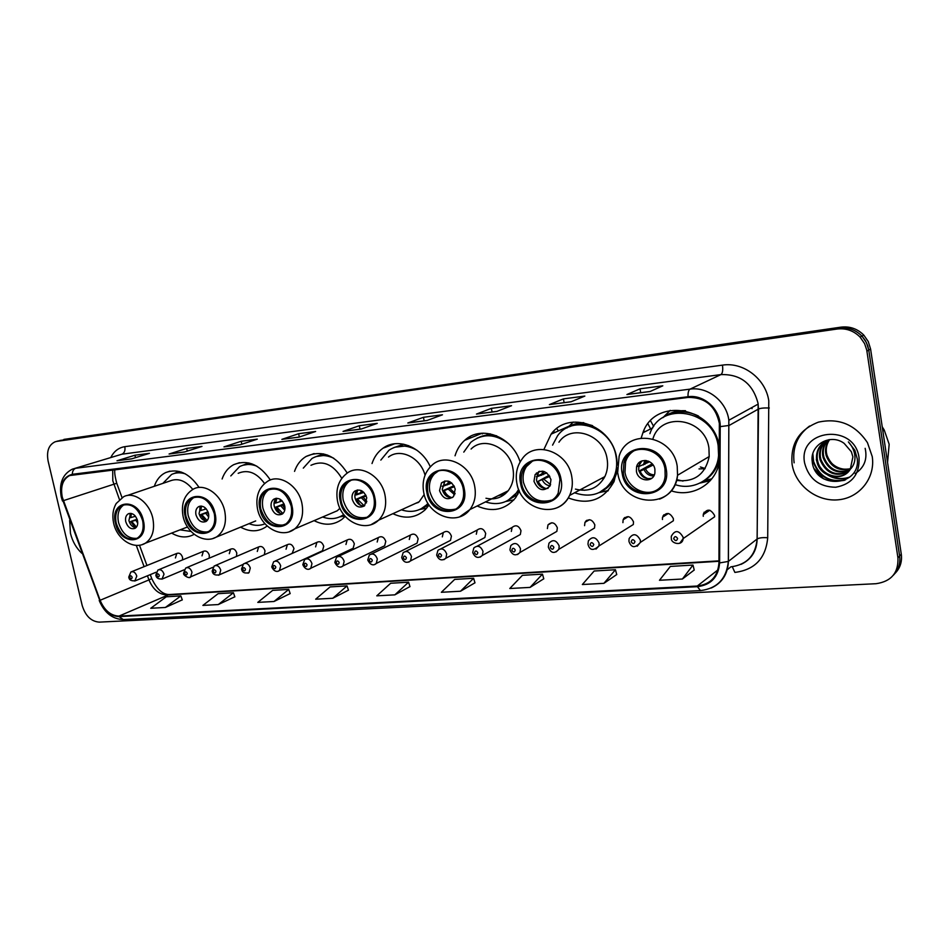 <?xml version="1.0" encoding="UTF-8"?>
<svg xmlns="http://www.w3.org/2000/svg" width="949" height="949" viewBox="0 0 949 949"><rect width="100%" height="100%" fill="white"/><g stroke="black" fill="none" stroke-linecap="round" stroke-linejoin="round"><path stroke-width="1.42" d="M671.251 490.835C692.284 497.952 715.843 484.18 719.378 461.724M719.437 447.335L719.425 447.252C714.336 406.54 655.012 396.528 642.9 432.78L641.204 437.975M568.297 497.905C588.522 505.509 603.789 499.993 614.122 481.368L617.265 467.952M617.324 464.927L616.66 458.035C612.058 424.903 568.392 409.766 551.072 434.179L544.109 449.031M477.145 505.995C492.424 512.65 505.248 509.91 515.604 497.774L519.423 491.131M392.898 513.682C405.116 519.388 415.923 518.047 425.294 509.649L429.055 505.034M314.095 520.645C324.428 525.865 333.834 525.343 342.304 519.091L345.199 516.339M240.477 527.086C249.54 532.009 257.914 532.021 265.625 527.098L267.132 525.96M171.639 533.089C179.646 537.763 187.167 538.166 194.177 534.311M623.623 518.735L623.778 519.352M585.747 521.155L585.889 521.784M209.183 558.166L209.326 555.26C208.021 551.654 206.028 550.337 203.359 551.333L202.007 555.841M236.467 556.446L236.799 553.101C235.447 549.388 233.395 548.071 230.631 549.163L229.29 553.694M264.32 554.774L265.008 550.871C263.608 547.063 261.485 545.746 258.626 546.944L257.286 551.476M291.343 553.706L291.972 553.516M292.15 553.445L293.976 548.581C292.529 544.667 290.323 543.35 287.369 544.667L286.052 549.21M320.964 551.44L322.506 550.728L323.739 546.244C322.221 542.187 319.943 540.894 316.883 542.342L315.602 546.885M351.403 549.103L353.147 548.285L354.333 543.824C352.743 539.649 350.371 538.356 347.192 539.969L345.958 544.489M382.684 546.719L384.665 545.758L385.78 541.345C384.108 537.015 381.628 535.746 378.354 537.549L377.18 542.021M414.832 544.252L417.097 543.125L418.129 538.795C416.362 534.299 413.776 533.065 410.383 535.094L409.28 539.495M447.892 541.725L450.49 540.384L451.427 536.161C449.529 531.487 446.825 530.289 443.313 532.579L442.317 536.885M481.89 539.115L484.88 537.525L485.698 533.457C483.646 528.569 480.823 527.43 477.193 530.04L476.315 534.204M472.744 552.33L473.812 547.988C477.62 544.916 480.692 546.043 483.017 551.405L482.353 555.414L520.313 534.536L520.989 530.681C518.771 525.556 515.793 524.489 512.069 527.478L511.333 531.44M509.945 549.661L510.799 545.616C514.702 542.057 517.929 543.101 520.491 548.724L519.993 552.448L556.849 531.381L557.348 527.81C554.904 522.424 551.784 521.464 547.976 524.904L547.395 528.593M548.332 546.885L548.961 543.243C552.911 539.115 556.316 540.028 559.175 545.972L558.842 549.305L594.501 528.047L594.833 524.856C592.117 519.174 588.831 518.332 584.975 522.318L584.572 525.663M587.977 544.026L588.38 540.894C592.33 536.09 595.901 536.826 599.116 543.113L598.961 545.948L633.327 524.512L633.493 521.808C630.433 515.805 626.969 515.129 623.125 519.755L622.912 522.638M628.938 541.084L629.128 538.569C632.983 532.97 636.743 533.504 640.385 540.171L640.385 542.377L673.363 520.764L673.375 518.652C669.887 512.306 666.269 511.831 662.509 517.217L662.449 519.518M671.275 538.024L671.299 536.28C674.953 529.791 678.879 530.076 683.066 537.122L683.15 538.581L714.621 516.79L714.55 515.414C710.54 508.7 706.768 508.462 703.209 514.702L703.268 516.303M182.54 559.898L182.552 557.371C181.295 553.848 179.361 552.543 176.775 553.457L175.423 557.941M644.525 431.973L643.873 430.561M270.358 479.992C259.552 464.31 247.321 459.197 233.668 464.678C228.246 467.62 224.391 472.388 222.113 478.996M347.287 473.088C335.436 455.046 321.687 449.518 306.029 456.493C300.643 459.779 296.812 464.737 294.534 471.38M430.336 466.837C421.392 446.528 397.453 437.394 382.993 448.213C377.844 451.878 374.179 456.991 372.02 463.539M520.135 461.961C512.341 436.386 481.048 424.63 464.678 440.336C460.111 444.393 456.908 449.553 455.046 455.793M198.946 487.205C188.993 472.97 177.902 468.094 165.648 472.578C160.31 475.212 156.538 479.779 154.307 486.291M895.026 573.374C900.15 568.131 902.238 561.749 901.289 554.228L870.589 349.042L868.276 341.581L863.804 335.116C857.445 328.769 849.841 326.112 841.016 327.144L59.787 440.49M56.845 441.38L55.089 441.807C48.696 444.915 46.371 451.356 48.126 461.131L82.183 605.462C85.434 615.913 91.116 621.465 99.254 622.129L876.034 583.706C891.265 581.488 898.561 572.864 897.932 557.822L866.734 350.003L864.586 343.597L860.079 337.085C853.673 330.679 846.034 327.998 837.137 329.03L56.845 441.38L839.082 328.081L63.88 439.411M866.923 351.118L868.762 350.074L867.718 345.709L865.358 340.596L861.941 336.1C855.559 329.718 847.943 327.049 839.082 328.081C847.943 327.049 855.559 329.718 861.941 336.1L866.437 342.577L868.762 350.074L899.616 556.019L868.762 350.074L870.589 349.042M893.341 575.224C898.478 569.969 900.577 563.564 899.616 556.019C900.577 563.564 898.478 569.969 893.341 575.224M70.451 533.338C72.444 541.357 76.217 548 81.768 553.255C76.217 548 72.444 541.357 70.451 533.338L69.657 520.479L70.451 533.338M792.083 464.239L792.557 466.683C796.946 486.884 818.121 502.163 838.94 499.732C859.818 497.584 875.547 477.644 872.238 456.564L867.457 442.661C855.298 424.535 838.928 417.702 818.335 422.163C799.105 429.731 790.351 443.752 792.083 464.239L792.557 466.683C796.946 486.884 818.121 502.163 838.94 499.732C859.818 497.584 875.547 477.644 872.238 456.564L867.457 442.661C855.298 424.535 838.928 417.702 818.335 422.163C799.105 429.731 790.351 443.752 792.083 464.239M62.266 497.169C60.309 486.529 62.753 479.34 69.597 475.568L688.144 397.429C705.119 397.251 715.522 405.887 719.354 423.361L718.951 562.84C717.824 576.612 710.599 584.335 697.29 586.031L118.981 616.103C110.748 615.723 104.461 610.456 100.108 600.278L62.266 497.169M61.899 497.205L99.752 600.385C104.212 610.812 110.665 616.221 119.1 616.601L697.396 586.684C711.05 584.952 718.452 577.028 719.615 562.911L720.208 426.623C720.742 409.624 704.016 394.215 688.025 396.741L72.314 474.298C63.275 476.766 59.799 484.405 61.899 497.205M650.006 391.534L662.793 385.828L640.017 388.817L626.921 394.535L650.006 391.534M650.124 391.474L626.921 394.535M640.694 392.696L640.017 388.817M571.025 401.795L584.845 396.077L563.433 398.888L549.364 404.606L571.025 401.795M549.708 404.511L571.203 401.724L549.364 404.606M564.121 402.637L563.433 398.888M496.837 411.427L511.535 405.709L491.38 408.367L476.469 414.072L496.837 411.427M496.991 411.38L476.469 414.072M492.068 412.008L491.38 408.367M427.014 420.502L442.459 414.796L423.456 417.299L407.821 422.993L427.014 420.502M427.169 420.443L407.821 422.993M424.144 420.834L423.456 417.299M131.591 458.877L149.444 453.325L134.912 455.235L116.976 460.775L131.591 458.877M131.769 458.83L116.976 460.775M135.47 457.679L134.912 455.235M184.462 452.009L201.971 446.421L186.68 448.426L169.076 454.013L184.462 452.009M184.628 451.961L169.076 454.013M187.273 451.107L186.68 448.426M240.18 444.773L257.298 439.15L241.188 441.261L223.952 446.884L240.18 444.773M240.358 444.713L223.952 446.884M241.829 444.227L241.188 441.261M299.006 437.133L315.637 431.475L298.65 433.705L281.865 439.363L299.006 437.133M299.172 437.074L281.865 439.363M299.338 437.014L298.65 433.705M361.178 429.055L377.263 423.373L359.315 425.733L343.052 431.404L361.178 429.055M361.344 428.995L343.052 431.404M360.003 429.162L359.315 425.733M530.076 587.395L542.46 574.133L522.389 575.331L509.779 588.51L530.076 587.395L543.777 578.783M603.908 583.338L615.45 569.732L594.157 571.013L582.354 584.525L603.908 583.338L616.731 574.536M682.402 579.02L692.984 565.058L670.35 566.423L659.472 580.278L682.402 579.02L694.229 570.017M332.791 598.261L347.049 585.901L330.074 586.921L315.673 599.199L332.791 598.261L348.449 590.171M274.024 601.488L288.745 589.412L272.648 590.385L257.796 602.39L274.024 601.488L290.157 593.576M218.294 604.56L233.418 592.745L218.128 593.671L202.896 605.403L218.294 604.56L234.842 596.791M165.375 607.467L180.844 595.913L166.3 596.791L150.749 608.273L165.375 607.467L182.279 599.863M460.514 591.227L473.622 578.273L454.666 579.412L441.368 592.283L460.514 591.227L474.974 582.805M394.855 594.845L408.58 582.188L390.656 583.267L376.777 595.842L394.855 594.845L409.956 586.589M408.58 582.188L409.98 586.66M347.049 585.901L348.473 590.242M288.745 589.412L290.18 593.635M233.418 592.745L234.866 596.862M180.844 595.913L182.303 599.922M473.622 578.273L474.986 582.876M542.46 574.133L543.801 578.866M615.45 569.732L616.755 574.62M692.984 565.058L694.241 570.1M809.58 426.03C797.385 435.235 792.237 447.501 794.123 462.815M116.229 523.231C120.784 536.232 127.807 541.203 137.297 538.142C142.362 534.667 144.141 528.818 142.635 520.633C138.234 507.893 131.365 502.816 122.018 505.414C116.597 508.806 114.663 514.749 116.229 523.231M124.39 504.571L124.295 504.619C118.874 508.012 116.941 513.943 118.495 522.424C122.101 533.682 128.257 538.985 136.976 538.32M181.425 472.104L174.545 473.361M185.399 473.895C180.44 472.282 175.826 472.472 171.567 474.464L162.872 483.385M192.813 489.435C185.613 480.574 177.961 477.762 169.859 481.001L127.012 495.58M186.502 527.371L187.617 527.098M180.049 529.85L191.034 531.452M125.754 521.701C127.759 527.43 130.855 529.649 135.055 528.356C137.356 526.814 138.163 524.216 137.486 520.538C135.517 514.856 132.445 512.626 128.281 513.824C125.909 515.343 125.078 517.976 125.754 521.701M130.535 513.338L128.91 520.562C130.167 524.844 132.504 527.229 135.909 527.727M131.401 513.468L130.796 517.585L129.811 517.691L130.12 513.777M130.796 517.585L135.458 516.256M135.304 527.668L130.689 521.535L137.095 519.21M136.478 527.086L131.686 521.428L130.689 521.535M137.285 519.791L131.686 521.428M185.968 516.363C190.903 530.23 198.531 535.236 208.875 531.369C213.916 527.597 215.72 521.653 214.272 513.563C209.539 500.016 202.09 494.868 191.912 498.13C186.431 501.819 184.45 507.905 185.968 516.363M194.652 497.051L194.13 497.335C188.649 501.013 186.668 507.086 188.175 515.532C191.971 527.407 198.602 532.852 208.068 531.855M251.782 463.8L243.181 465.188M256.811 466.161C250.619 463.764 244.878 463.931 239.575 466.635L230.797 475.923M264.557 483.516C256.633 472.614 247.831 469.209 238.175 473.314M255.696 520.942L213.134 538.403M248.97 523.646C254.605 525.876 259.943 525.912 264.996 523.789L264.901 523.824M195.957 514.761C198.116 520.871 201.485 523.113 206.063 521.464C208.353 519.803 209.171 517.146 208.531 513.516C206.407 507.466 203.074 505.2 198.531 506.719C196.158 508.367 195.292 511.048 195.957 514.761M200.927 506.066L199.041 513.599C200.381 518.178 202.932 520.657 206.68 521.001M201.556 506.102L200.785 510.538L199.729 510.645L199.978 507.146M200.785 510.538L206.277 508.901M205.245 520.835L200.607 514.631L208.009 511.819M207.131 520.562L201.662 514.524L200.607 514.631M208.246 512.472L201.662 514.524M260.761 508.984C266.206 523.955 274.605 528.925 285.946 523.895C290.797 519.803 292.541 513.824 291.165 505.983C285.993 491.428 277.832 486.256 266.693 490.479C261.283 494.512 259.302 500.669 260.761 508.984M269.99 489.008L268.84 489.672C263.431 493.682 261.45 499.838 262.909 508.13C266.918 520.716 274.083 526.304 284.403 524.892M389.992 445.544L389.458 444.951M327.286 454.986L316.492 456.481M333.751 458.225C325.922 454.595 318.65 454.678 311.96 458.497L303.3 468.13M341.806 478.355C333.206 464.227 322.921 459.874 310.952 465.283M329.457 514.097L337.298 510.752L339.92 508.261M322.636 517.003C330.406 519.779 337.429 518.949 343.704 514.536M340.525 516.481L343.941 514.832M271.26 507.312C273.644 513.895 277.333 516.126 282.351 514.002C284.57 512.187 285.376 509.506 284.759 505.971C282.422 499.471 278.781 497.193 273.798 499.174C271.473 500.965 270.619 503.682 271.26 507.312M276.408 498.284C274.356 500.135 273.62 502.745 274.237 506.125C275.685 511.06 278.484 513.611 282.636 513.777M276.776 498.272L275.827 502.982L274.688 503.089L274.842 500.265M275.827 502.982L282.209 500.965M280.121 513.421L275.566 507.217L284.059 503.836M282.909 513.528L276.705 507.11L275.566 507.217M284.356 504.571L276.705 507.11M341.177 501.048C343.668 515.461 360.49 524.239 369.232 515.461C373.633 511.06 375.199 505.188 373.93 497.822C371.51 483.836 355.626 475.022 346.776 482.555C341.664 486.932 339.801 493.1 341.177 501.048M350.952 480.396L348.829 481.724C343.728 486.09 341.865 492.246 343.23 500.182C347.512 513.563 355.306 519.281 366.622 517.347M470.846 437.821L469.897 436.67M408.639 445.639L394.95 447.193M417.157 450.395C407.038 444.618 397.643 444.559 388.971 450.229L380.834 460.087M425.045 475.2C420.514 457.548 400.229 447.679 388.497 457.074M408.07 506.79L419.233 501.713L424.191 494.512M401.415 509.815C411.036 512.982 419.434 511.321 426.599 504.844L427.975 503.385M421.059 508.842L426.599 504.844M415.686 503.326L418.45 502.412M352.221 499.293C354.938 506.505 359.054 508.664 364.57 505.793L366.765 497.857C364.131 490.763 360.074 488.545 354.606 491.191C352.423 493.136 351.628 495.841 352.221 499.293M357.559 489.933L357.453 490.016C355.282 491.95 354.487 494.643 355.08 498.095C356.658 503.421 359.754 506.042 364.357 505.971M360.667 492.709L356.48 494.465M357.595 489.921L356.48 494.856L355.258 494.975L355.294 493.255M356.48 494.856L363.835 492.365M360.395 505.283L356.136 499.269L365.839 495.164M364.392 505.947L357.358 499.138L356.136 499.269M366.207 495.995L357.358 499.138M427.869 492.495C430.443 508.747 450.894 517.312 459.66 505.544C463.171 501.001 464.369 495.497 463.254 489.008C460.775 473.385 441.748 464.619 432.59 474.63C428.201 479.292 426.623 485.247 427.869 492.495M438.153 471.155L434.547 473.788C430.158 478.438 428.592 484.381 429.826 491.618C434.428 505.924 442.969 511.76 455.449 509.127M558.403 430.917L556.743 428.604M554.643 432.59L553.706 431.249M496.671 435.816C490.443 434.345 484.571 434.844 479.067 437.299M508.581 443.693C495.153 433.622 482.555 433.159 470.799 442.293L463.788 452.115M485.971 498.249C494.915 500.135 502.294 497.656 508.118 490.823C512.78 484.654 514.394 477.264 512.946 468.676C509.72 447.608 483.954 435.805 471.084 449.043M485.508 501.902C497.81 505.77 508.012 502.923 516.114 493.35L518.664 489.376M507.869 500.491L519.162 490.574M498.071 495.746L505.426 493.682M439.541 490.657C442.78 498.711 447.442 500.692 453.503 496.612L455.235 489.103C452.115 481.202 447.525 479.138 441.487 482.887L439.541 490.657M445.01 480.953L442.246 489.435C443.966 495.212 447.406 497.905 452.554 497.513M513.706 500.076L510.859 500.431M493.444 498.83L492.175 498.628M482.341 433.895L483.207 433.171M447.62 483.753L443.42 485.639M444.666 481.036L443.408 486.102L442.127 486.232M443.408 486.102L451.783 483.029M446.516 496.125L442.969 490.692L453.954 485.698M451.831 497.632C448.379 496.6 445.864 494.239 444.286 490.562L442.969 490.692M454.452 486.647L444.286 490.562M521.618 483.255C524.334 502.365 550.717 509.72 558.202 493.065L559.957 479.47C557.36 461.297 533.208 453.314 524.607 467.454C521.594 472.044 520.598 477.311 521.618 483.255M532.306 461.25L526.434 466.588C523.421 471.178 522.424 476.434 523.445 482.365C528.474 497.762 537.917 503.682 551.772 500.123M653.707 426.481L650.575 420.858M650.611 428.912L647.965 423.883M592.603 425.674C584.442 422.993 576.719 423.361 569.424 426.777M574.56 492.804C591.832 498.498 604.857 493.516 613.647 477.833C616.553 471.285 617.372 464.239 616.091 456.671C612.01 427.074 572.781 413.74 557.514 435.864L552.567 445.14M575.438 489.103C588.451 492.377 598.261 488.213 604.857 476.612C607.419 471.131 608.167 465.188 607.087 458.782C603.706 434.381 571.191 423.61 558.937 442.21M601.785 491.274C607.751 488.154 612.224 483.397 615.213 476.991L616.577 473.432M601.583 478.355L603.872 478.462M533.967 481.321C538.178 490.574 543.552 492.128 550.052 485.947L550.978 479.636C546.956 470.574 541.677 468.889 535.129 474.571L533.967 481.321M539.53 471.297L537.644 473.349L536.482 480.075C538.403 486.374 542.259 489.115 548.048 488.32M595.367 481.677L587.087 486.113M607.882 491.001L600.587 492.151M584.679 490.301L580.705 489.518M568 427.192L573.303 422.08M541.618 474.002L537.407 476.066M536.209 474.049L536.482 472.958M538.688 471.582L537.383 476.635L536.41 476.73M537.383 476.635L546.778 472.863M538.249 484.298L536.861 481.523M546.233 488.605C542.531 487.537 539.874 485.093 538.249 481.273L549.151 475.307M549.815 476.386L538.249 481.273M623.315 473.219C626.364 497.193 662.865 500.194 665.154 476.149L665 469.114C662.094 446.588 629.021 441.795 623.896 462.673L623.315 473.219M634.229 450.656C630.006 453.207 627.111 456.92 625.569 461.795L624.988 472.317C627.111 487.039 644.62 497.039 656.637 490.147M698.452 416.006C687.456 410.703 676.851 410.573 666.625 415.638M675.083 484.595C695.071 491.582 717.337 477.015 718.571 455.259L718.168 445.9C713.624 409.482 660.302 400.905 649.911 433.669M676.495 480.419C694.395 482.46 705.297 474.512 709.2 456.552L708.927 448.082C705.178 417.999 660.884 411.32 652.948 438.794M703.838 480.929C712.058 475.9 717.242 468.45 719.389 458.581M699.01 468.913L705.048 468.699M700.409 466.967L705.154 468.521M636.411 471.178C637.74 481.629 653.505 483.195 654.905 472.922L654.905 469.352C653.6 459.197 638.511 457.276 636.554 466.932L636.411 471.178M641.963 460.906L638.855 465.674L638.701 469.921C640.872 476.849 645.237 479.625 651.809 478.249M692.758 466.267L685.83 470.36M706.566 480.052L711.762 478.889M710.303 480.621L700.113 483.053M683.007 481.072L676.72 479.613M662.865 417.69L670.219 410.359M640.528 461.558L638.689 466.422M639.282 466.362L649.626 461.748M638.997 471.143L652.2 463.836M648.499 478.794C644.585 477.655 641.797 475.129 640.136 471.214L639.045 471.321M653.161 465.057L640.136 471.214M887.564 462.46L889.166 444.251L884.219 430.004L882.238 426.836M850.387 469.091C838.797 471.534 830.719 467.038 826.188 455.615L825.666 453.041C825.072 448.225 826.271 443.764 829.236 439.648M850.648 468.676C839.236 470.799 831.324 466.267 826.935 455.069L826.413 452.495C825.844 447.916 826.911 443.622 829.628 439.601M849.296 470.645C837.054 474.417 828.347 470.135 823.174 457.798L822.653 455.2C822.012 449.565 823.637 444.571 827.54 440.217M849.58 470.277C837.493 473.693 828.94 469.352 823.922 457.252L823.412 454.654C822.771 449.221 824.301 444.346 827.979 440.028M848.05 472.044C835.322 477.264 826.021 473.254 820.126 460.004L819.592 457.394C818.94 450.941 821.015 445.484 825.855 441.048M848.37 471.712C835.761 476.552 826.591 472.472 820.885 459.446L820.363 456.849C819.699 450.597 821.668 445.259 826.271 440.822M850.292 469.257L852.902 456.86L851.36 451.748L844.171 443.385C830.316 432.863 809.77 445.128 812.19 461.226C814.301 489.85 860.565 487.039 857.303 458.936L854.871 450.336L848.37 441.902C852.522 446.433 854.729 451.522 854.966 457.181C855.037 461.997 853.483 466.03 850.292 469.257C842.997 481.938 820.565 477.738 817.03 462.234L816.508 459.613C815.95 450.075 820.043 443.432 828.821 439.707M847.006 472.993C837.481 480.514 820.873 474.476 817.813 461.677L817.279 459.055C816.626 451.949 819.082 446.196 824.657 441.771M847.979 469.257C841.182 469.613 835.381 467.252 830.565 462.175M804.622 463.041C808.797 478.877 819.177 486.956 835.737 487.252C851.953 484.168 859.723 474.346 859.059 457.821C854.752 422.661 797.587 429.055 804.622 463.041M814.325 468.842L823.507 478.806M845.595 479.803C830.067 482.816 819.402 476.73 813.601 461.511L812.866 453.741M849.77 477.015C843.293 479.304 836.935 479.02 830.695 476.149M822.368 469.921L820.577 467.667M844.515 480.313C829.248 482.863 818.809 476.695 813.222 461.795L812.427 455.639M849.438 477.288C841.787 479.909 834.515 479.138 827.647 474.986M816.769 461.143L816.306 459.577M865.156 448.331C867.564 459.28 864.242 467.703 855.203 473.598M819.936 459.292L819.746 457.11M823.091 457.477L822.759 454.939M841.016 327.144L837.137 329.03M901.289 554.228L897.932 557.822M751.988 408.639L751.964 407.501M112.706 469.755L112.801 480.787L119.455 499.554M110.831 457.442C113.999 451.249 118.661 447.655 124.817 446.671L722.462 365.128C723.102 370.134 722.592 373.289 720.932 374.594L121.899 454.203L74.781 468.426M722.462 365.128C743.281 361.759 765.724 378.817 768.785 400.822L767.705 537.763C765.796 558.273 754.858 569.827 734.882 572.413L732.284 566.731M720.208 426.623L729.129 425.449L758.476 409.031L758.037 403.278C752.794 383.598 740.422 374.036 720.932 374.594L690.042 389.137C707.657 386.397 726.614 401.427 728.844 420.241L728.405 561.393C727.824 574.062 722.118 582.935 711.276 588.012M99.752 600.385L62.99 500.811M99.218 600.503C104.402 612.805 112.409 619.151 123.251 619.555L119.1 616.601M697.396 586.684L700.492 590.598C717.195 588.51 726.483 578.795 728.346 561.44L757.1 539.008L758.536 408.995C760.718 408.129 764.301 407.797 769.307 407.999M719.615 562.911L728.346 561.44L728.844 420.241L758.156 404.096L757.148 538.961C759.295 537.786 762.806 537.383 767.705 537.763M688.025 396.741C687.895 392.625 688.559 390.086 690.042 389.137L75.73 468.272C73.536 469.138 72.397 471.143 72.314 474.298M61.246 496.885C58.874 483.444 62.563 474.215 72.326 469.174L121.899 454.203C124.438 453.017 125.41 450.514 124.817 446.671M727.254 569.708L730.849 566.85C746.875 564.726 755.618 555.45 757.1 539.008L757.148 538.961C756.827 550.93 751.466 559.388 741.074 564.347M697.29 586.031L717.919 569.91M63.334 500.681L116.763 483.266L122.018 497.596M100.108 600.278L148.957 579.91C153.133 589.685 159.266 594.715 167.356 594.987L718.962 561.298M136.265 545.343L144.094 566.66M147.439 575.794L148.957 579.91L151.757 578.617C156.834 589.21 162.647 594.525 169.195 594.537L718.962 560.859M118.981 616.103L169.195 594.537M151.674 578.404L150.286 574.62M116.798 483.361L116.763 483.266C114.876 476.256 114.283 471.653 114.971 469.47M143.382 520.562C138.507 496.541 109.289 499.85 115.505 523.302C120.143 546.838 149.373 544.394 143.382 520.562M113.583 522.923C112.077 515.592 112.967 509.115 116.241 503.468L123.643 496.718C133.939 491.024 149.61 502.543 152.836 518.427C154.936 529.969 152.445 538.237 145.339 543.219L142.184 544.596M179.171 471.428L174.13 473.48M134.936 516.41L134.948 515.651M137.747 523.16L135.814 520.254M215.067 513.492C210.215 488.593 178.898 492.151 185.185 516.434C189.788 540.811 221.105 538.19 215.067 513.492M183.015 515.995C180.951 503.705 184.32 494.785 193.133 489.257C204.189 482.519 221.485 494.405 224.759 511.286C226.787 522.674 224.272 531.06 217.226 536.47C205.103 544.821 186.526 533.528 183.11 516.446M248.875 462.946L242.493 465.401M204.925 509.328L205.067 507.691M208.673 517.063L205.803 513.314M208.697 514.56L207.617 512.721M292.019 505.9C287.215 480.064 253.561 483.883 259.919 509.067C264.451 534.334 298.093 531.523 292.019 505.9M257.44 508.545C255.483 496.446 258.792 487.418 267.381 481.463C279.231 473.266 298.638 485.508 301.96 503.622C303.882 514.631 301.462 523.065 294.712 528.901L289.291 531.737M323.538 453.895L315.459 456.825M339.54 516.932L344.333 515.319M279.967 501.748L280.311 499.352M281.746 501.143L281.782 500.514M284.712 510.325L280.845 505.864M284.973 508.462L282.624 505.259M374.843 497.727C370.11 470.87 333.858 474.998 340.276 501.143C344.724 527.383 380.94 524.346 374.843 497.727M337.417 500.538C335.59 488.913 338.686 479.897 346.717 473.48C359.363 463.148 381.664 475.651 385.045 495.378C386.824 505.663 384.677 513.931 378.615 520.171L371.249 524.56M403.74 444.203L393.503 447.738M419.672 509.494L428.96 504.904M360.608 493.587L361.237 490.538M362.364 492.982L362.589 491.321M366.48 502.911L361.486 497.869M366.86 501.392L363.242 497.252M464.251 488.913C459.601 460.953 420.431 465.413 426.908 492.59C431.237 519.886 470.36 516.612 464.251 488.913M423.61 491.902C421.949 481.25 424.571 472.519 431.487 465.71C444.618 452.009 471.238 464.488 474.714 486.481C476.268 495.461 474.654 503.148 469.909 509.542L459.696 516.79M490.194 433.812L477.086 438.118M513.895 499.862L505.947 501.44L517.81 494.382M447.525 484.809L448.474 481.167M449.233 484.18L449.755 481.665M454.666 494.773L448.391 489.257M455.129 493.48L450.099 488.628M561.049 479.364C556.517 450.217 514.05 455.046 520.574 483.349C524.75 511.784 567.134 508.237 561.049 479.364M516.742 482.567C515.354 473.741 517.098 465.947 521.962 459.197C534.477 439.862 568.143 451.333 571.796 476.849C572.947 483.551 572.223 489.755 569.602 495.449C566.506 501.796 561.796 506.09 555.473 508.344M583.742 422.661C577.455 422.72 571.784 424.5 566.767 428.023M608.356 490.479L599.199 492.626L613.695 482.317M541.452 475.307L542.757 471.143M543.101 474.666L543.991 471.439M550.112 485.841C546.612 485.402 544.014 483.432 542.318 479.945M550.622 484.678L543.967 479.292M666.186 468.996C661.821 438.557 615.628 443.8 622.176 473.337C626.162 502.994 672.236 499.138 666.186 468.996M617.68 472.448L619.128 456.291C627.17 427.596 673.149 434.867 677.218 466.398L677.539 475.271C675.902 487.027 669.911 494.987 659.543 499.127M685.51 410.715C677.064 410.3 669.591 412.578 663.102 417.536M700.362 482.922L706.056 480.17L711.786 478.865M643.292 465.01L644.952 460.419M644.869 464.358L646.174 460.526M653.778 475.959C649.448 476.03 646.233 474.002 644.134 469.85M654.324 474.868C650.468 474.749 647.598 472.863 645.711 469.186M128.756 577.075L130.879 571.998C133.512 571.084 135.482 572.449 136.798 576.114L134.817 581.037M132.148 577.206C130.879 575.213 130.072 575.272 129.74 577.372C131.009 579.353 131.816 579.305 132.148 577.206M155.814 575.13L157.914 570.041C160.63 569.044 162.67 570.42 164.023 574.169L161.971 579.163M159.325 575.272C158.032 573.255 157.202 573.315 156.846 575.45C158.139 577.455 158.969 577.395 159.325 575.272M183.608 573.137L185.672 568.048C188.483 566.944 190.583 568.321 191.995 572.176L190.702 576.826L189.871 577.229M187.25 573.291C185.933 571.251 185.079 571.31 184.699 573.469C186.016 575.509 186.87 575.45 187.25 573.291M212.185 571.084L214.189 565.995C217.096 564.785 219.278 566.162 220.737 570.124L219.456 574.786L218.543 575.248M215.945 571.251C214.604 569.186 213.727 569.246 213.323 571.44C214.676 573.504 215.542 573.445 215.945 571.251M241.556 568.973L243.502 563.896C246.515 562.555 248.78 563.931 250.287 568.012L249.029 572.674L248.021 573.208M245.459 569.151C244.083 567.063 243.181 567.122 242.754 569.353C244.13 571.44 245.032 571.381 245.459 569.151M271.758 566.802L273.644 561.749C276.752 560.266 279.101 561.63 280.69 565.841L279.469 570.503L278.342 571.12M275.803 567.004C274.403 564.88 273.478 564.94 273.027 567.194C274.427 569.317 275.352 569.258 275.803 567.004M302.838 564.572L304.629 559.554C307.867 557.905 310.311 559.258 311.972 563.611L310.786 568.237L309.54 568.961M307.037 564.785C305.614 562.627 304.665 562.698 304.178 564.987C305.602 567.146 306.551 567.075 307.037 564.785M334.831 562.271L336.515 557.312C339.872 555.462 342.411 556.802 344.167 561.31L343.052 565.889L341.652 566.731M339.184 562.496C337.737 560.313 336.753 560.385 336.243 562.71C337.69 564.892 338.674 564.821 339.184 562.496M367.773 559.898L369.339 555.035C372.803 552.947 375.472 554.252 377.322 558.949L376.29 563.445L374.736 564.441M372.293 560.147C370.81 557.929 369.802 558 369.268 560.361C370.739 562.579 371.747 562.508 372.293 560.147M401.712 557.454L403.135 552.709C406.718 550.361 409.505 551.618 411.486 556.505L410.561 560.895L408.805 562.093M406.409 557.727C404.903 555.473 403.859 555.545 403.289 557.953C404.796 560.207 405.828 560.124 406.409 557.727M436.682 554.928L437.94 550.361C441.641 547.68 444.571 548.89 446.706 553.991L445.9 558.226L443.942 559.661M441.57 555.236C440.028 552.947 438.96 553.018 438.355 555.462C439.885 557.739 440.965 557.668 441.57 555.236M477.833 552.65C476.256 550.337 475.152 550.408 474.512 552.887C476.09 555.212 477.193 555.129 477.833 552.65M472.827 552.804C475.176 557.846 478.343 558.724 482.353 555.414L480.158 557.146M515.248 550.005C513.646 547.644 512.496 547.727 511.819 550.242C513.421 552.603 514.572 552.52 515.248 550.005M510.028 550.147C512.614 555.462 515.936 556.233 519.993 552.448L517.537 554.56M586.945 520.23L587.099 521.084M553.872 547.253C552.235 544.856 551.049 544.94 550.337 547.514C551.974 549.898 553.148 549.815 553.872 547.253M548.427 547.407C549.839 550.61 552.911 555.794 558.842 549.305L556.126 551.879M624.774 517.502L625 518.617M593.766 544.429C592.081 541.986 590.871 542.081 590.112 544.679C591.785 547.122 592.995 547.027 593.766 544.429M588.072 544.572C589.839 550.515 593.469 550.966 598.961 545.948L595.984 549.115M634.976 541.499C633.268 539.02 632.01 539.115 631.204 541.76C632.912 544.24 634.181 544.145 634.976 541.499M629.033 541.654C631.453 548.048 635.237 548.285 640.385 542.377L637.159 546.256M663.802 514.821L664.134 516.173M677.598 538.474C675.842 535.96 674.549 536.055 673.695 538.747C675.451 541.262 676.744 541.167 677.598 538.474M671.382 538.629C670.777 543.291 682.473 546.731 683.15 538.581L679.745 543.303M704.122 512.211L704.585 513.765M131.733 571.654L176.775 553.457M709.828 510.23L703.209 514.702M668.369 513.456L662.509 517.217M628.262 516.636L623.125 519.755M589.436 519.72L584.975 522.318M551.843 522.745L547.976 524.904M477.24 546.149L512.069 527.478M440.905 548.83L477.193 530.04M405.709 551.416L443.313 532.579M371.581 553.943L410.383 535.094M338.473 556.387L378.354 537.549M306.349 558.759L347.192 539.969M275.151 561.061L316.883 542.342M244.842 563.303L287.369 544.667M215.376 565.485L258.626 546.944M186.728 567.597L230.631 549.163M158.863 569.661L203.359 551.333M169.978 471.131L165.648 472.578M239.492 462.673L233.668 464.678M314.107 453.586L306.029 456.493M394.606 443.788L382.993 448.213M482.139 433.207L464.678 440.336M568.748 426.315L551.072 434.179M652.841 427.797L642.9 432.78M863.804 335.116L860.079 337.085M752.023 407.477L752.059 408.592M69.597 475.568L71.638 474.939M61.317 497.181L62.48 501.025M123.251 619.555L700.492 590.598M56.264 441.475L58.624 440.822M139.491 545.201L146.941 565.509M361.379 428.984L343.455 431.309M299.208 437.062L282.28 439.257M240.394 444.701L224.379 446.789M184.675 451.938L169.503 453.919M131.816 458.806L117.415 460.68M427.204 420.431L408.2 422.898M497.027 411.356L476.825 413.989M650.16 391.463L627.242 394.44M187.534 526.968L145.339 543.219C133.785 550.278 117 539.305 113.666 523.314M124.295 504.619L122.018 505.414M129.432 513.421L128.281 513.824M194.13 497.335L191.912 498.13M200.085 506.149L198.531 506.719M337.298 510.752L294.712 528.901C282.031 539.103 261.058 527.549 257.547 509.079M268.84 489.672L266.693 490.479M275.945 498.332L273.798 499.174M340.039 516.825L344.89 515.995M419.233 501.713L378.615 520.171C365.507 533.113 341.189 521.464 337.547 501.155M348.829 481.724L346.776 482.555M357.453 490.016L354.606 491.191M420.146 509.376L426.635 508.225M508.118 490.823L469.909 509.542C456.991 526.802 427.548 515.556 423.74 492.602M517.81 492.507L516.114 493.35M434.547 473.788L432.59 474.63M444.191 481.689L441.487 482.887M604.857 476.612L569.602 495.449C558.842 519.744 520.977 510.467 516.885 483.361M615.213 476.991L613.647 477.833M526.434 466.588L524.607 467.454M537.644 473.349L535.129 474.571M709.2 456.552L677.539 475.271C674.703 510.064 622.52 507.442 617.835 473.337M719.413 454.761L718.571 455.259M625.569 461.795L623.896 462.673M638.855 465.674L636.554 466.932M700.421 482.899L706.056 480.17M648.428 461.155L645.106 462.97L646.044 460.502M884.219 430.004L882.867 431.036M826.935 455.069L826.188 455.615M823.922 457.252L823.174 457.798M820.885 459.446L820.126 460.004M817.813 461.677L817.03 462.234M156.063 572.235L135.505 580.729C131.448 581.215 129.206 580.088 128.803 577.324M184.047 569.827L162.73 578.807C158.78 579.436 156.502 578.309 155.873 575.402M212.884 567.3L190.702 576.826C189.551 579.4 182.647 574.869 183.679 573.421M242.719 564.584L219.456 574.786C215.257 575.592 212.849 574.465 212.244 571.381M241.627 569.293C242.256 572.52 244.723 573.647 249.029 572.674M322.506 550.728L279.469 570.503C278.484 571.571 274.771 572.935 271.829 567.146M353.147 548.285L310.786 568.237C309.694 569.412 305.875 570.871 302.921 564.928M384.665 545.758L343.052 565.889C341.854 567.028 338.224 569.02 334.914 562.65M417.097 543.125L376.29 563.445C375.128 564.584 371.51 567.051 367.856 560.301M450.49 540.384L410.561 560.895C406.694 563.469 403.776 562.46 401.795 557.882M484.88 537.525L445.9 558.226C441.961 561.132 438.913 560.183 436.765 555.379M586.268 520.681L586.435 521.476M624.086 518.118L624.312 519.032M663.149 515.663L663.434 516.624M703.529 513.338L703.861 514.263"/></g></svg>
